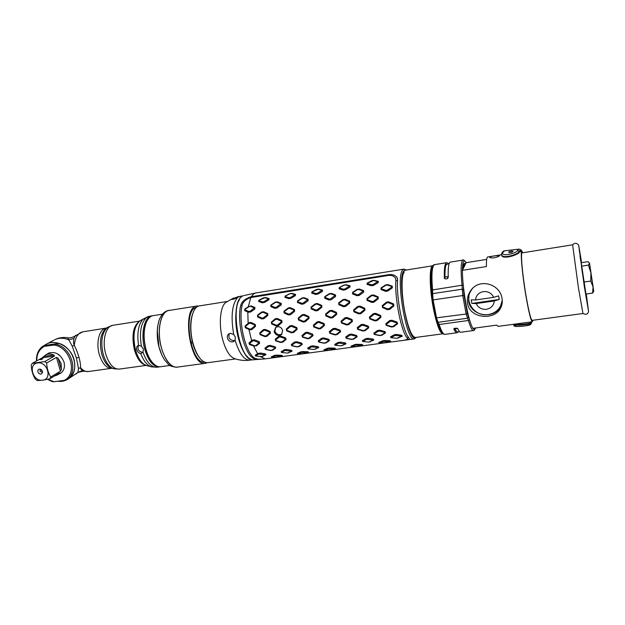<?xml version="1.0" encoding="UTF-8"?>
<svg xmlns="http://www.w3.org/2000/svg" width="625" height="625" viewBox="0 0 625 625"><rect width="100%" height="100%" fill="white"/><g stroke="black" fill="none" stroke-linecap="round" stroke-linejoin="round"><path stroke-width="0.94" d="M405.484 270.148L405.422 270.156C401.227 270.133 400.836 292.219 404.984 312.578C408.453 328.766 411.945 337.07 415.461 337.484L442.906 333.789M405.422 270.156L432.836 265.766C429.211 265.641 429.352 287.875 433.383 308.477C436.742 324.859 439.938 333.297 442.977 333.781L443.047 333.766M431.844 293.086L431.141 282.078M486.664 259.406L466.219 262.664L464.844 264.719C464.211 264.852 463.75 265.984 463.477 268.133L462.375 270.328L486.43 266.555C486.297 260.445 486.711 257.25 487.68 256.969L501.562 254.742M532.352 321.766L498.031 326.375L496.703 325.125L472.898 328.344C470.609 324.57 468.281 316.383 465.906 303.781C463.633 290.867 462.453 279.719 462.375 270.328M519.352 251.891L521.898 251.477C520.211 251.016 522.172 273.734 525.797 295.133C528.742 312.164 530.938 321.039 532.383 321.758L532.891 320.266M502.039 298.562C502.617 302.109 502.125 305.344 500.555 308.266C494.398 320.742 469.734 318.562 467.555 303.539C466.859 299.219 467.773 295.117 470.289 291.25C478.477 277.539 500.219 283.672 502.039 298.562M521.898 251.477L522.852 252.758M494.367 257.766C491.773 258.062 490.25 257.945 489.789 257.414C489.922 256.828 491.688 256.297 495.086 255.82L499.578 255.539C499.469 256.258 497.734 257 494.367 257.766M502.055 303.953L501.148 306.047C494.594 320.07 470.531 316.211 468.578 301.047L469.156 293.203M465.18 264.742L463.477 268.133M582.945 313.484L578.336 287.195L572.641 244.961C574.477 242.766 576.438 242.758 578.531 244.938M582.914 313.516L532.18 320.367C530.797 319.664 528.688 311.133 525.852 294.781C522.383 274.25 520.492 252.43 522.117 252.875L522.141 252.867M581.609 262.648L578.703 245.305L584.266 286.117L588.531 311.227L586.281 294M585.961 294.047L581.109 261.914M586.344 295.242L587 299.781L586.344 295.242M587.352 303L587.828 306.398L587.352 303M587.367 304.312L586.812 300.828L587.367 304.312M586.344 298.562L585.602 293.773L586.344 298.562M584.523 287.102L583.695 281.562L584.523 287.102M582.43 273.102L581.617 267.617L582.43 273.102M580.648 260.609L579.984 255.961L580.648 260.609M579.695 253.141L579.242 249.844L579.695 253.141M579.797 252.578L580.359 256.148L579.797 252.578M581.461 262.672L580.805 258.109L581.508 262.664M591.945 279.539L590.031 266.406L591.945 279.539M581.297 262.703L587.984 261.68L589.539 263.18L588.406 265.125L581.32 266.203M588.406 265.125L590.938 272.867L593.047 286.922L592.609 293.102L593.727 291.266M589.539 263.18L590.938 272.867L590.75 281.055L593.047 286.922L593.742 291.242L589.539 263.18M592.609 293.102L585.664 294.086M590.75 281.055L583.789 282.07M501.828 302.789L502.266 300.586M470 292.516L471.789 289.305M471.547 289.648L471.438 289.906C463.367 300.656 474.563 317.055 488.227 314.57C493.773 313.656 497.883 310.844 500.547 306.117L502.25 300.305M471.438 289.906L472.383 288.664M475.539 299.977C476.031 295.43 478.633 292.641 483.32 291.609C488.148 291.227 491.594 293.141 493.672 297.344L498.625 295.859L499.25 299.461L494.305 300.961C493.766 305.531 491.148 308.305 486.453 309.281C481.664 309.641 478.242 307.734 476.18 303.57L471.859 303.414L471.219 299.844L475.539 299.977L493.672 297.344M476.18 303.57L494.305 300.961M499.25 299.461L471.859 303.414M447.844 263.219L446.625 262.695C444.844 263.281 444.086 268.406 444.359 278.086L445.695 278.969L446.992 278.766L448.242 277.484C447.938 267.797 448.656 262.664 450.391 262.094L450.437 262.086M458.023 331.898L457.07 332.742C456.148 332.883 455.07 331.633 453.836 328.984L454.852 328.211L457.68 328.461C458.898 331.117 459.953 332.375 460.844 332.234L473.461 330.539M463.453 287.07L463.555 289.828L462.227 289.195L432.672 293.625L432.539 289.688C431.297 274.25 431.977 265.898 434.562 264.633L434.617 264.625M463.555 289.828L464.016 295.367L467.289 313.352L468.5 317.023L467.516 318.227L438.117 322.312L436.578 318.188L433.102 299.914L432.672 293.625L431.828 294.289L431.68 290.07L462.008 285.227L462.75 295.539L466.125 314.031L468.43 320.469L439.148 324.516L438.117 322.312L437.305 322.094L438.156 324.133L439.148 324.516C441.367 331.242 443.305 334.523 444.961 334.359L457 332.75M432.219 300.055L431.828 294.297L432.203 300.055L464.016 295.367M444.914 277.914L444.875 277.633C445.82 276.453 446.906 276.375 448.133 277.414L448.172 277.688M454.375 328.328L454.398 328.359C455.336 329.234 456.258 329.148 457.164 328.109M504.43 250.82L502.656 252.797C501.188 256.891 516.758 253.484 517.609 250.344L518.891 249.148L504.43 250.82C503.57 250.742 502.68 251.594 501.75 253.398L501.602 253.781M510.188 252.625L508.641 252.352C508.75 251.773 509.703 251.352 511.5 251.102L513.031 251.266C512.906 251.836 511.961 252.289 510.188 252.625M521.523 251.539C520.672 250.602 519.922 250.766 519.281 252.039C518.789 254.844 502.906 259.695 501.773 255.555L501.688 255.07M530.164 324.398C529.133 326.266 513.383 327.039 515.344 325.992M513.711 324.375L513.805 325.156C513.742 326.062 514.711 326.508 516.727 326.5C520.43 326.227 530.477 326.094 531.078 323.875L531.281 323.016C530.469 325.031 513.984 325.391 513.805 325.156L513.789 325.008M501.547 254.586L501.641 254.977C502.812 259.141 518.5 254.312 519.164 251.406C519.961 249.906 520.883 249.93 521.938 251.477M513.711 324.273L513.727 324.516C513.875 324.758 530.531 324.352 531.18 322.398L531.367 321.898M260.008 356.484L265.211 358.859C260.258 359.438 256.781 359.227 254.781 358.227C245.633 353.18 238.063 321.742 242.172 305.062C243.148 301.656 246.031 299.148 250.82 297.547L248.266 306.805L251.125 305.914L254.938 307.484L254.805 309.047L250.586 312.07L247.797 311.984L248.141 323.391L248.891 322.703L250.906 322.406L255.297 324.469L255.539 326.289L251.859 329.562L249.836 329.859L248.938 329.414L251.617 340.727L252.266 340.102L252.711 340.914L249.344 343.742L254.445 345.742L255.75 345.555L259.078 342.859L254.023 340.727L252.711 340.914M261.781 356.57L265.984 354.68L265.297 353.859L260.234 353.047L257.656 353.727L253.453 345.812L256.445 345.867L259.688 343.133L259.141 341.594L254.281 339.82L252.266 340.102M265.211 358.859L399.609 340.859C403.945 340.516 406.609 339.852 407.609 338.867L407.297 338.094L408.422 337.219M250.82 297.547L386.578 275.742C390.656 274.844 393.625 275.648 395.5 278.141L395.898 280.562C394.5 298.008 401.359 332.25 407.297 338.094M270.414 333.195L270.008 331.438L265.312 329.414L263.273 329.711L259.695 332.93L260.102 334.68L264.883 336.609L266.922 336.312L270.414 333.195L269.711 332.219L264.969 330.297L263.648 330.492L260.008 333.617L260.133 334.148L264.93 335.992L266.25 335.805L269.828 332.75M282.688 330.523L281.398 334.641C278.18 336.25 275.758 335.297 274.117 331.758L275.609 327.453C278.938 325.906 281.297 326.93 282.688 330.523M297.18 329.344L296.781 327.57L292 325.523L289.922 325.828L286.242 329.094L286.648 330.859L291.5 332.805L293.578 332.508L297.18 329.344L296.477 328.352L291.656 326.422L290.305 326.617L286.578 329.781L286.695 330.32L291.57 332.18L292.922 331.992L296.602 328.891M324.516 325.414L324.125 323.617L319.266 321.555L317.141 321.867L313.359 325.172L313.758 326.961L318.688 328.922L320.812 328.617L324.516 325.414L323.828 324.406L318.922 322.453L317.539 322.656L313.711 325.867L313.828 326.406L318.781 328.289L320.156 328.094L323.945 324.945M352.453 321.391L352.07 319.57L347.117 317.492L344.945 317.812L341.07 321.164L341.453 322.977L346.469 324.953L348.633 324.641L352.453 321.391L351.773 320.367L346.781 318.406L345.367 318.609L341.438 321.859L341.555 322.414L346.578 324.312L347.992 324.109L351.891 320.922M268.078 345.703L264.875 348.203L265.516 349.43L270.57 350.531L272.586 350.25L275.75 348.016L275.125 346.789L270.102 345.414L268.078 345.703L268.609 346.484L265.336 348.891L265.531 349.258L270.594 350.344L271.906 350.164L275.156 347.938L274.969 347.562L269.922 346.305L268.609 346.484M294.578 342.016L291.258 344.555L291.859 345.797L296.953 346.914L299.016 346.633L302.32 344.359L301.719 343.109L296.648 341.727L294.578 342.016L295.117 342.812L291.727 345.25L291.906 345.625L297.016 346.719L298.352 346.539L301.734 344.273L301.555 343.898L296.461 342.625L295.117 342.812M321.648 338.25L318.195 340.828L318.773 342.094L323.906 343.219L326.016 342.93L329.453 340.625L328.883 339.352L323.766 337.953L321.648 338.25L322.188 339.055L318.664 341.531L318.844 341.914L323.992 343.023L325.359 342.836L328.883 340.531L328.711 340.148L323.562 338.859L322.188 339.055M349.305 334.406L345.711 337.031L346.258 338.305L351.438 339.453L353.586 339.156L357.172 336.805L356.633 335.516L351.461 334.102L349.305 334.406L349.852 335.219L346.188 337.734L346.352 338.125L351.547 339.242L352.953 339.055L356.609 336.711L356.453 336.32L351.258 335.023L349.852 335.219M377.555 330.477L373.828 333.141L374.336 334.438L379.555 335.594L381.758 335.297L385.484 332.906L384.984 331.602L379.766 330.164L377.555 330.477L378.109 331.297L374.305 333.859L374.461 334.25L379.703 335.383L381.133 335.188L384.945 332.805L384.797 332.414L379.547 331.094L378.109 331.297M281.82 355.938L282.391 355.625L281.609 355.297L276.547 355.125L274.547 355.391L275.18 355.953L272 357.227L271.398 356.945M274.547 355.391L271.352 356.922M308.039 352.414L308.609 352.102L307.852 351.766L302.766 351.586L300.719 351.859L301.352 352.43L298.023 353.734L297.414 353.461M300.719 351.859L297.367 353.438M334.805 348.82L335.375 348.5L334.641 348.164L329.531 347.977L327.445 348.258L328.07 348.828L324.586 350.172L323.969 349.898M327.445 348.258L323.922 349.875M362.141 345.141L362.711 344.828L362 344.484L356.867 344.289L354.734 344.578L355.352 345.156L351.703 346.531L351.086 346.266M354.734 344.578L351.031 346.242M390.625 341.07L390.031 341.422L390.625 341.07L389.945 340.727L384.789 340.523L382.609 340.82L383.219 341.406L379.406 342.812L378.773 342.547M382.609 340.82L378.727 342.531M278.586 336.359L275.164 339.328L275.703 340.883L280.688 342.484L282.734 342.195L286.102 339.422L285.57 337.859L280.648 336.07L278.586 336.359L279.047 337.18L275.57 340.047L275.734 340.516L280.719 342.062L282.055 341.883L285.5 339.141L285.344 338.672L280.383 336.992L279.047 337.18M305.477 332.539L301.938 335.547L302.453 337.125L307.492 338.734L309.586 338.445L313.078 335.633L312.562 334.047L307.578 332.242L305.477 332.539L305.945 333.367L302.352 336.273L302.508 336.75L307.555 338.312L308.922 338.125L312.492 335.344L307.312 333.172L305.945 333.367M332.938 328.633L329.289 331.688L329.781 333.281L334.883 334.914L337.016 334.617L340.633 331.758L340.141 330.156L335.086 328.328L332.938 328.633L333.422 329.469L329.711 332.422L329.859 332.898L334.969 334.484L336.359 334.289L340.055 331.469L339.906 330.984L334.82 329.273L333.422 329.469M361 324.641L357.227 327.742L357.703 329.359L362.859 331.008L365.047 330.703L368.789 327.797L368.32 326.18L363.195 324.328L361 324.641L361.5 325.484L357.656 328.477L357.805 328.969L362.977 330.562L364.398 330.367L368.227 327.5L368.086 327.008L362.922 325.281L361.5 325.484M389.688 320.562L385.781 323.711L386.234 325.344L391.453 327.016L393.688 326.703L397.562 323.75L397.125 322.109L391.922 320.242L389.688 320.562L390.188 321.414L386.227 324.453L386.359 324.953L391.602 326.562L393.055 326.359L397.016 323.453L396.875 322.953L391.648 321.211L390.188 321.414M287.773 353.055L292.109 351.141L291.461 350.297L286.367 349.477L284.328 349.758L284.922 350.461L281.586 352.492M284.328 349.758L281.164 351.703L281.445 352.453M314.305 349.469L318.781 347.523L318.172 346.672L313.039 345.836L310.961 346.117L311.555 346.828L308.109 348.914M310.961 346.117L307.664 348.102L307.961 348.883M341.398 345.812L346.023 343.828L345.453 342.961L340.289 342.117L338.164 342.406L338.758 343.125L335.195 345.266M338.164 342.406L334.719 344.422L335.039 345.234M369.078 342.07L373.852 340.055L373.32 339.172L368.117 338.312L365.945 338.609L366.539 339.336L362.859 341.531M365.945 338.609L362.352 340.664L362.703 341.508M397.359 338.25L402.281 336.195L401.797 335.297L396.562 334.43L394.344 334.734L394.93 335.469L390.969 337.695L397.195 338.273L401.633 336.039L394.93 335.469M394.344 334.734L390.586 336.82L390.969 337.695M381.031 287.93L385.586 284.945L387.812 284.602L392.312 286.18L392.328 287.805L387.844 291L385.609 291.344L381.031 289.555L381.031 287.93L381.25 288.711L385.867 290.375L387.32 290.148L391.867 287.062L391.859 286.57L387.289 285.047L385.844 285.273L381.25 288.219M352.602 292.336L357.109 289.383L359.289 289.047L363.641 290.625L363.625 292.242L359.195 295.398L357.016 295.734L352.57 293.945L352.602 292.336L352.781 293.117L357.258 294.773L358.68 294.555L363.18 291.016L358.75 289.492L357.336 289.711L352.789 292.625M324.781 296.648L329.25 293.734L331.375 293.398L335.586 294.977L335.539 296.578L331.172 299.695L329.031 300.023L324.719 298.25L324.781 296.648L324.93 297.422L329.266 299.086L330.656 298.867L335.109 295.367L330.828 293.844L329.438 294.062L324.945 296.945M297.555 300.875L301.977 297.984L304.062 297.664L308.133 299.234L308.055 300.828L303.734 303.906L301.641 304.234L297.461 302.461L297.555 300.875L297.664 301.648L301.875 303.297L303.234 303.086L307.641 299.625L303.492 298.102L302.141 298.312L297.695 301.164M270.898 305.008L275.273 302.148L277.312 301.828L281.25 303.406L281.148 304.984L276.883 308.031L274.828 308.344L270.781 306.586L270.898 305.008L270.977 305.773L275.055 307.422L276.391 307.219L280.75 303.789L276.734 302.273L275.406 302.477L271.008 305.297M382.242 305.648L386.445 302.156L388.688 301.828L393.609 303.961L393.875 305.883L389.742 309.367L387.492 309.703L382.508 307.555L382.242 305.648L382.656 306.836L387.664 308.875L389.125 308.664L393.344 305.258L393.258 304.68L388.281 302.641L386.828 302.859L382.57 306.258M353.617 309.891L357.734 306.445L359.93 306.117L364.734 308.242L365 310.141L360.961 313.586L358.758 313.906L353.875 311.781L353.617 309.891L354.008 311.07L358.914 313.094L360.336 312.891L364.461 309.531L364.375 308.953L359.516 306.93L358.086 307.141L353.93 310.5M325.609 314.039L329.641 310.641L331.789 310.32L336.492 312.43L336.742 314.312L332.797 317.711L330.648 318.023L325.859 315.914L325.609 314.039L325.977 315.219L330.781 317.227L332.18 317.023L336.203 313.703L336.125 313.133L331.367 311.125L329.977 311.336L325.898 314.648M298.195 318.109L302.148 314.75L304.25 314.438L308.844 316.531L309.102 318.391L305.242 321.742L303.133 322.055L298.445 319.961L298.195 318.109L298.539 319.273L303.25 321.266L304.617 321.062L308.555 317.789L308.477 317.227L303.828 315.234L302.461 315.438L298.461 318.711M271.359 322.086L275.234 318.773L277.297 318.461L281.789 320.539L282.039 322.383L278.266 325.695L276.203 325.992L271.609 323.922L271.359 322.086L271.688 323.242L276.297 325.219L277.641 325.023L281.484 321.789L281.414 321.234L276.867 319.25L275.523 319.453L271.609 322.68M367.227 283.117L371.93 280.656L374.117 280.312L378.32 281.367L378.18 282.656L373.547 285.391L371.352 285.734L367.07 284.406L367.227 283.117L367.344 283.594L371.656 284.805L373.086 284.578L377.82 281.555L373.547 280.531L367.391 283.203M339.289 287.523L343.961 285.094L346.102 284.75L350.141 285.812L349.961 287.094L345.367 289.805L343.219 290.141L339.094 288.805L339.289 287.523L339.359 288L343.523 289.219L344.922 289L349.625 286L345.508 284.969L344.117 285.188L339.422 287.609M311.938 291.836L316.578 289.43L318.672 289.094L322.562 290.156L322.344 291.438L317.789 294.117L315.688 294.445L311.703 293.109L311.938 291.836L311.969 292.312L315.992 293.531L317.359 293.32L322.031 290.352L318.07 289.312L312.039 291.93M285.164 296.062L289.773 293.672L291.82 293.352L295.562 294.422L295.312 295.688L290.797 298.344L288.734 298.664L284.891 297.328L285.164 296.062L285.156 296.539L289.039 297.766L290.375 297.555L295.023 294.609L291.203 293.57L289.867 293.781L285.242 296.156M258.938 300.195L263.516 297.836L265.523 297.516L269.133 298.586L268.836 299.852L264.359 302.477L262.336 302.797L258.633 301.453L258.938 300.195L258.898 300.68L262.648 301.898L263.961 301.695L268.57 298.781L264.891 297.734L258.992 300.297M366.945 298.57L371.297 295.258L373.508 294.922L378.164 296.867L378.297 298.703L374.031 302.133L371.812 302.461L367.078 300.398L366.945 298.57L367.25 299.594L372.008 301.539L373.453 301.32L377.797 298L377.75 297.445L373.039 295.57L371.594 295.789L367.211 299.039M338.695 302.859L342.984 299.586L345.148 299.258L349.672 301.195L349.789 303.016L345.594 306.398L343.422 306.719L338.805 304.672L338.695 302.859L338.969 303.875L343.609 305.812L345.023 305.602L349.289 302.312L349.25 301.766L344.664 299.906L343.258 300.117L338.938 303.328M311.055 307.062L315.273 303.82L317.391 303.5L321.797 305.43L321.891 307.227L317.773 310.57L315.648 310.891L311.148 308.852L311.055 307.062L311.297 308.07L315.82 309.992L317.195 309.789L321.391 306.539L321.359 305.992L316.898 304.141L315.523 304.352L311.266 307.523M283.992 311.172L288.156 307.969L290.227 307.648L294.508 309.57L294.586 311.359L290.539 314.656L288.461 314.969L284.07 312.945L283.992 311.172L284.203 312.172L288.617 314.086L289.969 313.883L294.094 310.672L294.07 310.133L289.727 308.289L288.375 308.492L284.18 311.633M257.5 315.195L261.602 312.023L263.633 311.719L267.797 313.625L267.859 315.398L263.875 318.664L261.844 318.969L257.562 316.953L257.5 315.195L257.688 316.188L261.992 318.094L263.312 317.891L267.367 314.719L267.344 314.188L263.117 312.352L261.797 312.555L257.672 315.656M381 317.281L380.625 315.445L375.586 313.344L373.367 313.672L369.383 317.07L369.758 318.898L374.852 320.898L377.07 320.578L381 317.281L380.328 316.25L375.25 314.266L373.805 314.477L369.766 317.773L369.875 318.328L374.984 320.242L376.43 320.039L380.445 316.805M244.102 295.516L255.469 293.031L253.68 293.883L251.125 296.781C245.336 298.562 241.875 301.422 240.742 305.352C236.617 321.977 244.18 353.312 253.328 358.344C255.219 359.312 258.148 359.562 262.133 359.102L263.391 358.992M402.398 340.477L404.352 340.227C407.055 340.031 408.703 339.531 409.289 338.734L408.938 337.875C403.031 332.016 396.188 297.75 397.555 280.305L397.117 277.578C394.992 274.773 391.555 273.906 386.797 274.977L251.25 296.75M407.234 322.195C401.945 304.266 400.344 276 404.211 272.203M281.969 334.062C278.781 335.5 276.414 334.5 274.867 331.078L275.773 327.336M251.242 297.43L251.125 296.781M247.797 311.984L244.648 310.617L244.789 309.055L248.266 306.805M244.883 309.352L249.234 306.555L250.531 306.352L254.422 307.875L250.102 311.266L248.797 311.469L244.836 309.82L244.789 309.055M248.938 329.414L245.328 327.797L245.086 325.984L248.141 323.391M245.32 326.578L249.156 323.383L250.469 323.188L254.914 325.156L254.992 325.703L251.227 328.898L249.914 329.094L245.391 327.125L245.086 325.984M251.617 340.727L248.953 343.031L249.508 344.562L253.453 345.812M257.656 353.727L255.219 355.227L255.609 355.992M258.242 353.32L258.836 354.016L255.477 355.953M258.836 354.016L265.414 354.797L261.703 356.578L255.812 356.055M275.18 355.953L281.789 355.969L277.289 357.125L272 357.227M301.352 352.43L307.961 352.461L303.32 353.633L298.023 353.734M328.07 348.828L334.719 348.875L329.898 350.07L324.586 350.172M355.352 345.156L362.102 345.18L357.039 346.438L351.703 346.531M383.219 341.406L389.953 341.453L384.758 342.719L379.406 342.812M284.922 350.461L291.555 351.258L287.68 353.07L281.766 352.539M311.555 346.828L318.234 347.633L314.203 349.484L308.266 348.953M338.758 343.125L345.492 343.938L341.281 345.828L335.328 345.297M366.539 339.336L373.336 340.164L368.938 342.094L362.977 341.555M190.039 339.82L191.562 342.539L191.445 345.414M169.859 310.328L168.75 310.414C160.75 311.086 156.562 330.281 161.219 347.227C165.25 360.719 170.586 367.383 177.219 367.219C167.82 366.578 168.609 363.859 164.992 360.492C162.438 356.852 160.461 352.383 159.055 347.102C155.867 336.82 157.547 322.227 160.07 317.977C162.109 313.695 165 311.172 168.75 310.414M178.164 367L177.219 367.219M160.32 351.227L158.977 346.891L157.297 330.555M169.969 365.445L160.648 366.719C157.953 367.078 155.258 365.742 152.562 362.703C149.68 359.328 147.445 354.688 145.844 348.789C143.352 338.352 143.57 329.422 146.492 322C148.18 318.273 150.359 316.164 153.039 315.672L153.141 315.656M153.156 363.359L152.297 362.43C149.453 359.102 147.25 354.531 145.68 348.727C143.219 338.445 143.43 329.648 146.312 322.336L146.953 321.031M235.523 358.938L207.859 362.688C201.703 362.758 196.688 356.047 192.805 342.562C188.312 325.633 191.977 306.539 199.391 305.914L199.5 305.898M234.461 358.586L233.977 358.406C229.148 356.047 225.266 349.344 222.344 338.289C218.609 323.578 220.305 306.602 225.648 302.547L232.977 298.328L239.484 296.688M226.273 302.078L225.648 302.547M227.438 338.086C227.07 336.289 227.531 334.898 228.82 333.898L230.352 333.32L233.703 334.453L235.352 337.164L235.062 340.086L234.023 341.305L232.43 341.914C229.945 341.906 228.281 340.633 227.438 338.086M239.477 296.641L233.75 299.156L231.094 299.508L232.977 298.328M234.883 340.398L233.938 340.664C229.508 340.031 228 337.664 229.43 333.562M251.617 359.578C246.078 357.742 241.547 350.141 238.016 336.781C233.625 319.25 235.93 299.266 242.313 296.242M146.727 365.594L146.406 365.508C141.68 363.781 138.023 358.508 135.445 349.688C132.547 335.938 133.992 326.375 139.766 320.984L148.602 316.438M141.406 346.219L143.391 349.148L143.023 352.32L140.742 353.539C138.898 353.258 137.555 351.961 136.703 349.648C136.32 347.727 136.711 346.391 137.867 345.641L138.859 345.359L141.406 346.219C139.281 333.172 140.758 323.797 145.828 318.102M141.172 320.117L148.227 316.492M143.031 352.312L142.812 352.352C138.562 351.648 137.148 349.328 138.555 345.391M32.219 363.383L44.727 361.562L46.656 362.984C46.914 368.328 48.266 373.016 50.727 377.023L49.734 378.852L42.641 380.211L37.25 380.57L35.344 379.156C32.852 375.172 31.484 370.523 31.25 365.219L32.219 363.383L42.242 357.805L45.648 354.977C48.117 353.766 50.789 353.773 53.68 354.977L54.562 355.984L42.242 357.805M44.727 361.562L54.562 355.984M46.656 362.984L56.461 357.383L58.133 358.25L61.148 363.68L61.352 369.5L60.422 371.18L56.461 357.383M49.734 378.852L59.438 372.977L57.352 375L54.523 375.953M42.336 358.789L40.133 359.633L42.336 358.789M37.602 362.969C47.406 361.117 52.648 379.281 42.633 380.195C32.922 381.977 27.625 364.023 37.602 362.969M50.727 377.023L60.422 371.18M37.867 371.922C39.555 374.602 41.086 374.805 42.461 372.531L42.383 371.281L40.516 369.211C38.492 368.852 37.609 369.758 37.867 371.922M41.102 369.516L40.445 369.633L39.938 371.148L42.008 372.289L42.484 371.75M42.352 371.172L41.57 369.906M75.5 335.391L73.938 338.445L68.758 339.859C63.727 337.727 59.039 337.688 54.688 339.734C58.812 337.688 63.141 337.023 67.68 337.742L72.18 346.086L76.438 358.086L78.477 368.438L77.945 372.43L75.93 374.117M73.938 338.445C73.352 340.984 73.453 343.32 74.25 345.445C75.844 348.219 77.422 352.164 78.992 357.289C80.188 361.773 80.703 365.273 80.531 367.773C80.789 369.359 81.648 370.492 83.133 371.18L83.422 371.258M68.289 378.914L77.945 372.43L83.133 371.18M36.484 361.008C36.18 354.883 38.109 350.086 42.258 346.617L46.719 344C56.188 338.812 70.891 347.125 74.031 359.523C76.086 368.508 73.883 375.156 67.414 379.469C64.492 381.117 61.25 381.711 57.68 381.258M145.273 365.086C140.578 363.547 136.945 358.414 134.383 349.672C131.531 336 133.047 326.664 138.914 321.648M58.453 354.383L58.516 355.031M47.391 354.008L48.461 353.203M46.672 354.406L48.32 353.273C55.336 351.125 60.555 354.062 64 362.07C65.195 367.258 63.914 371.07 60.148 373.523L60.625 373.234M48.609 353.328L49.109 352.922M49.719 352.711L45.648 354.977M60.734 373.164L59.492 373.703M61.289 372.75L60.68 372.984M58.797 374.125L60.148 373.523M42.258 346.617L54.062 345.016L58.773 343.312C73.867 347.344 80.43 370.836 68.812 378.539L66.867 379.766L64.188 380.367C78.023 373.93 70.555 347.273 54.062 345.016M47.82 379.273L54.086 381.75L64.188 380.367M43.922 346.562C39.039 349.609 36.656 354.367 36.758 360.852M44.312 345.523L58.773 343.312M54.086 381.75L52.422 381.734L47.453 379.352M56.766 344.406C71.914 348.461 78.508 372.039 66.867 379.766M41.922 359.023L40.891 359.414L41.922 359.023M40.836 359.633L42.852 358.828L40.836 359.633M168.852 310.492L168.742 310.508C161.906 311.477 157.641 325.562 159.977 340.883C162.211 356.219 170.383 368.328 177.18 367.133L205.328 363.32M204.625 362.219C190.273 364.141 182.266 309.57 196.562 307.273M198.859 306.031L196.93 306.016C180.984 306.891 190.016 367.438 205.477 363.297L207.188 362.742M466.18 262.75C463.836 258.867 462.578 261.367 462.414 270.242M465.648 263.805C464.188 262.242 463.305 264.016 462.984 269.117M473.008 328.328C474.062 329.781 474.883 329.672 475.469 327.992M468.5 317.023L469.156 318.406M463.266 285.328L462.008 285.227C460.562 269.648 460.898 261.258 463.016 260.062L450.391 262.094M469.508 319.664L468.43 320.469C470.461 327.305 472.156 330.656 473.523 330.531C473.695 331.094 474.375 330.242 475.57 327.984M467.289 313.352L466.125 314.031L435.609 317.945L432.203 300.055L435.609 317.945C437.086 322.945 436.648 320.812 437.281 322.07M456.562 331.273L454.141 328.438M444.688 278.727C444.445 270.023 445.094 265.195 446.633 264.234M444.359 278.086L444.586 278.633M464.5 264.773L463.719 264.461L463.016 269.055M447.531 278.578L447.484 276.828M431.867 294.164L431.68 290.07C430.398 273.172 431.359 264.695 434.562 264.633L446.625 262.695M438.109 323.898L438.156 324.133C441.695 334.195 443.023 334.141 444.961 334.359M519.062 252.969L519.164 251.406L517.609 250.344M502.656 252.797L501.75 253.391L501.773 255.555M531.68 321.852L531.281 323.016L531.008 321.945M406.445 269.992L403.906 269.141L402.719 269.938C395.266 276.594 406.445 342.68 414.305 338.891L416.414 337.352M253.508 359.766C239.383 362.984 228.719 303.758 242.016 296.445L242.117 296.398C228.953 303.477 239.773 363.141 253.508 359.766L261.711 359.133M239.344 299.773C231.859 310.867 237.406 348.578 247.766 357.055M405.898 270.086L403.93 270.789C396.383 277.867 408.617 345.484 415.867 337.43M242.055 305.633L240.742 305.352M253.891 357.57L253.328 358.344M253.852 296.898L253.742 296.227M386.906 275.695L386.797 274.977M395.898 280.562L397.539 280.656M251.125 305.914L250.531 306.352M254.938 307.484L254.422 307.875M254.805 309.047L254.375 308.344M250.586 312.07L250.102 311.266M248.578 312.375L248.797 311.469M244.648 310.617L244.836 309.82M248.891 322.703L249.156 323.383M250.906 322.406L250.469 323.188M255.297 324.469L254.914 325.156M255.539 326.289L254.992 325.703M251.859 329.562L251.227 328.898M249.836 329.859L249.914 329.094M245.328 327.797L245.391 327.125M248.953 343.031L249.344 343.742M254.281 339.82L254.023 340.727M259.141 341.594L258.914 342.391M259.688 343.133L259.078 342.859M256.445 345.867L255.75 345.555M254.438 346.148L254.445 345.742M255.219 355.227L255.734 355.836M260.234 353.047L260.133 353.836M265.297 353.859L265.203 354.547M265.984 354.68L265.414 354.797M262.961 356.273L262.305 356.406M270.008 331.438L269.711 332.219M266.922 336.312L266.25 335.805M264.883 336.609L264.93 335.992M260.102 334.68L260.133 334.148M259.695 332.93L260.008 333.617M263.273 329.711L263.648 330.492M265.312 329.414L264.969 330.297M296.781 327.57L296.477 328.352M293.578 332.508L292.922 331.992M291.5 332.805L291.57 332.18M286.648 330.859L286.695 330.32M286.242 329.094L286.578 329.781M289.922 325.828L290.305 326.617M292 325.523L291.656 326.422M324.125 323.617L323.828 324.406M320.812 328.617L320.156 328.094M318.688 328.922L318.781 328.289M313.758 326.961L313.828 326.406M313.359 325.172L313.711 325.867M317.141 321.867L317.539 322.656M319.266 321.555L318.922 322.453M352.07 319.57L351.773 320.367M348.633 324.641L347.992 324.109M346.469 324.953L346.578 324.312M341.453 322.977L341.555 322.414M341.07 321.164L341.438 321.859M344.945 317.812L345.367 318.609M347.117 317.492L346.781 318.406M264.875 348.203L265.336 348.891M270.102 345.414L269.922 346.305M275.125 346.789L274.969 347.562M275.75 348.016L275.156 347.938M272.586 350.25L271.906 350.164M291.258 344.555L291.727 345.25M296.648 341.727L296.461 342.625M301.719 343.109L301.555 343.898M302.32 344.359L301.734 344.273M299.016 346.633L298.352 346.539M318.195 340.828L318.664 341.531M323.766 337.953L323.562 338.859M328.883 339.352L328.711 340.148M329.453 340.625L328.883 340.531M326.016 342.93L325.359 342.836M345.711 337.031L346.188 337.734M351.461 334.102L351.258 335.023M356.633 335.516L356.453 336.32M357.172 336.805L356.609 336.711M353.586 339.156L352.953 339.055M373.828 333.141L374.305 333.859M379.766 330.164L379.547 331.094M384.984 331.602L384.797 332.414M385.484 332.906L384.945 332.805M381.758 335.297L381.133 335.188M271.492 356.656L272.047 357.141M276.547 355.125L276.484 355.773M281.609 355.297L281.547 355.867M297.523 353.156L298.07 353.648M302.766 351.586L302.68 352.25M307.852 351.766L307.773 352.344M324.094 349.586L324.641 350.078M329.531 347.977L329.422 348.648M334.641 348.164L334.539 348.75M351.227 345.93L351.773 346.438M356.867 344.289L356.734 344.969M362 344.484L361.883 345.078M378.945 342.203L379.477 342.719M384.789 340.523L384.633 341.219M389.945 340.727L389.805 341.328M275.164 339.328L275.57 340.047M280.648 336.07L280.383 336.992M285.57 337.859L285.344 338.672M286.102 339.422L285.5 339.141M282.734 342.195L282.055 341.883M280.688 342.484L280.719 342.062M301.938 335.547L302.352 336.273M307.578 332.242L307.312 333.172M312.562 334.047L312.336 334.867M313.078 335.633L312.492 335.344M309.586 338.445L308.922 338.125M307.492 338.734L307.555 338.312M329.289 331.688L329.711 332.422M335.086 328.328L334.82 329.273M340.141 330.156L339.906 330.984M340.633 331.758L340.055 331.469M337.016 334.617L336.359 334.289M334.883 334.914L334.969 334.484M357.227 327.742L357.656 328.477M363.195 324.328L362.922 325.281M368.32 326.18L368.086 327.008M368.789 327.797L368.227 327.5M365.047 330.703L364.398 330.367M362.859 331.008L362.977 330.562M357.703 329.359L357.805 328.969M385.781 323.711L386.227 324.453M391.922 320.242L391.648 321.211M397.125 322.109L396.875 322.953M397.562 323.75L397.016 323.453M393.688 326.703L393.055 326.359M391.453 327.016L391.602 326.562M386.234 325.344L386.359 324.953M281.164 351.703L281.688 352.312M286.367 349.477L286.242 350.281M291.461 350.297L291.352 351M292.109 351.141L291.555 351.258M288.945 352.766L288.305 352.898M307.664 348.102L308.18 348.719M313.039 345.836L312.906 346.648M318.172 346.672L318.055 347.375M318.781 347.523L318.234 347.633M315.469 349.18L314.844 349.312M334.719 344.422L335.234 345.047M340.289 342.117L340.133 342.938M345.453 342.961L345.32 343.68M346.023 343.828L345.492 343.938M342.562 345.516L341.953 345.648M362.352 340.664L362.867 341.297M368.117 338.312L367.953 339.148M373.32 339.172L373.172 339.898M373.852 340.055L373.336 340.164M370.234 341.781L369.641 341.906M390.586 336.82L391.102 337.469M396.562 334.43L396.375 335.273M401.797 335.297L401.633 336.039M402.281 336.195L401.781 336.305M398.5 337.961L397.922 338.086M381.031 289.555L381.25 288.711M385.609 291.344L385.867 290.375M387.812 284.602L387.289 285.047M392.312 286.18L391.859 286.57M392.328 287.805L391.867 287.062M387.844 291L387.32 290.148M352.57 293.945L352.781 293.117M357.016 295.734L357.258 294.773M359.289 289.047L358.75 289.492M363.641 290.625L363.18 291.016M363.625 292.242L363.172 291.508M359.195 295.398L358.68 294.555M324.719 298.25L324.93 297.422M329.031 300.023L329.266 299.086M331.375 293.398L330.828 293.844M335.586 294.977L335.109 295.367M335.539 296.578L335.094 295.852M331.172 299.695L330.656 298.867M297.461 302.461L297.664 301.648M301.641 304.234L301.875 303.297M304.062 297.664L303.492 298.102M308.133 299.234L307.641 299.625M308.055 300.828L307.617 300.102M303.734 303.906L303.234 303.086M270.781 306.586L270.977 305.773M274.828 308.344L275.055 307.422M277.312 301.828L276.734 302.273M281.25 303.406L280.75 303.789M281.148 304.984L280.719 304.266M276.883 308.031L276.391 307.219M382.508 307.555L382.656 306.836M387.492 309.703L387.664 308.875M386.445 302.156L386.828 302.859M388.688 301.828L388.281 302.641M393.609 303.961L393.258 304.68M393.875 305.883L393.344 305.258M389.742 309.367L389.125 308.664M353.875 311.781L354.008 311.07M358.758 313.906L358.914 313.094M357.734 306.445L358.086 307.141M359.93 306.117L359.516 306.93M364.734 308.242L364.375 308.953M365 310.141L364.461 309.531M360.961 313.586L360.336 312.891M325.859 315.914L325.977 315.219M330.648 318.023L330.781 317.227M329.641 310.641L329.977 311.336M331.789 310.32L331.367 311.125M336.492 312.43L336.125 313.133M336.742 314.312L336.203 313.703M332.797 317.711L332.18 317.023M298.445 319.961L298.539 319.273M303.133 322.055L303.25 321.266M302.148 314.75L302.461 315.438M304.25 314.438L303.828 315.234M308.844 316.531L308.477 317.227M309.102 318.391L308.555 317.789M305.242 321.742L304.617 321.062M271.609 323.922L271.688 323.242M276.203 325.992L276.297 325.219M275.234 318.773L275.523 319.453M277.297 318.461L276.867 319.25M281.789 320.539L281.414 321.234M282.039 322.383L281.484 321.789M278.266 325.695L277.641 325.023M367.07 284.406L367.344 283.594M371.352 285.734L371.656 284.805M374.117 280.312L373.547 280.531M378.32 281.367L377.82 281.555M378.18 282.656L377.773 281.945M373.547 285.391L373.086 284.578M339.094 288.805L339.359 288M343.219 290.141L343.523 289.219M346.102 284.75L345.508 284.969M350.141 285.812L349.625 286M349.961 287.094L349.57 286.391M345.367 289.805L344.922 289M311.703 293.109L311.969 292.312M315.688 294.445L315.992 293.531M318.672 289.094L318.07 289.312M322.562 290.156L322.031 290.352M322.344 291.438L321.969 290.742M317.789 294.117L317.359 293.32M284.891 297.328L285.156 296.539M288.734 298.664L289.039 297.766M291.82 293.352L291.203 293.57M295.562 294.422L295.023 294.609M295.312 295.688L294.945 295M290.797 298.344L290.375 297.555M258.633 301.453L258.898 300.68M262.336 302.797L262.648 301.898M265.523 297.516L264.891 297.734M269.133 298.586L268.57 298.781M268.836 299.852L268.484 299.164M264.359 302.477L263.961 301.695M367.078 300.398L367.25 299.594M371.812 302.461L372.008 301.539M371.297 295.258L371.594 295.789M373.508 294.922L373.039 295.57M378.164 296.867L377.75 297.445M378.297 298.703L377.797 298M374.031 302.133L373.453 301.32M338.805 304.672L338.969 303.875M343.422 306.719L343.609 305.812M342.984 299.586L343.258 300.117M345.148 299.258L344.664 299.906M349.672 301.195L349.25 301.766M349.789 303.016L349.289 302.312M345.594 306.398L345.023 305.602M311.148 308.852L311.297 308.07M315.648 310.891L315.82 309.992M315.273 303.82L315.523 304.352M317.391 303.5L316.898 304.141M321.797 305.43L321.359 305.992M321.891 307.227L321.391 306.539M317.773 310.57L317.195 309.789M284.07 312.945L284.203 312.172M288.461 314.969L288.617 314.086M288.156 307.969L288.375 308.492M290.227 307.648L289.727 308.289M294.508 309.57L294.07 310.133M294.586 311.359L294.094 310.672M290.539 314.656L289.969 313.883M257.562 316.953L257.688 316.188M261.844 318.969L261.992 318.094M261.602 312.023L261.797 312.555M263.633 311.719L263.117 312.352M267.797 313.625L267.344 314.188M267.859 315.398L267.367 314.719M263.875 318.664L263.312 317.891M380.625 315.445L380.328 316.25M377.07 320.578L376.43 320.039M374.852 320.898L374.984 320.242M369.758 318.898L369.875 318.328M369.383 317.07L369.766 317.773M373.367 313.672L373.805 314.477M375.586 313.344L375.25 314.266M192.727 313.531C190.008 321.469 189.938 331.086 192.531 342.398C194.156 348.68 196.359 353.656 199.156 357.336M157.742 326.047C156.773 332.727 157.211 339.734 159.047 347.086L161.93 355.188M237.25 297.969C231.938 304.836 230.758 317 233.703 334.453M240.445 296.219L239.234 296.57M252.656 359.766L249.867 360.141C244.195 360.289 239.258 353.602 235.062 340.086M149.508 316.234L151.875 315.859C144.398 316.555 140.422 333.805 144.656 348.961C148.336 361.055 153.281 367.023 159.484 366.875L160.008 366.773M159.336 366.891L157 367.211C151.469 367.516 146.812 362.547 143.023 352.32M151.695 366.914L151.359 366.828C147.133 365.398 143.594 360.969 140.742 353.539M142.695 319.531C138.242 325.023 136.867 333.641 138.578 345.391M156.859 367.234L151.359 366.828L146.406 365.508C141.438 363.664 137.703 358.375 135.203 349.633C132.266 336.102 133.789 326.555 139.766 320.984L140.266 320.68M57.969 373.867L59.055 373.711M61.352 369.5L58.133 358.25M53.68 354.977L43.625 356.461M46.719 344L53.969 340.125M72.18 346.086L74.25 345.445C75.203 337.523 77.961 333.008 82.547 331.906L82.648 331.883M77.789 372.719C79.562 371.461 81.398 370.961 83.297 371.227L88.453 371.516C85.734 371.867 83.102 370.625 80.531 367.773L78.477 368.438M76.438 358.086L78.992 357.289M106.187 328.219L105.922 328.258C99.414 328.906 95.789 342.508 99.25 354.336C102.281 363.805 106.484 368.445 111.883 368.266L112.289 368.312M101.75 354.109C104.094 361.898 107.508 366.609 111.984 368.227L113.742 368.703C109.117 367.031 105.586 362.156 103.156 354.078C100.422 341.453 101.891 332.547 107.578 327.352L106.039 328.312C100.531 333.336 99.109 341.938 101.75 354.109M106.508 328.016L82.547 331.906L73.742 336.695C71.281 337.797 69.258 338.141 67.68 337.742M114.047 368.789L119.32 369.094C113.508 369.281 108.961 364.195 105.672 353.844C101.898 340.883 105.781 326.008 112.789 325.312L112.898 325.297M463.625 264.906L464.844 264.719M500.555 308.266L501.148 306.047M572.68 244.789L522.117 252.875M588.469 311.664C587.766 314.359 585.891 314.938 582.844 313.398M466.211 262.68C464.18 260.172 463.117 259.297 463.016 260.062M444.875 277.633C445.008 269.344 445.484 265.055 446.305 264.766L449.383 263.094M459.531 331.57C457.945 332.68 456.234 331.609 454.398 328.359M522.156 251.57C521.508 250.094 520.422 249.281 518.891 249.148M531.781 321.844L531.258 323.477M405.141 340.125L414.219 338.906M281.844 334.219L281.398 334.641M403.906 269.141L255.75 292.969M397.164 277.695L397.43 278.516M281.805 355.961L282.391 355.625M308.016 352.438L308.609 352.102M334.781 348.844L335.375 348.5M362.117 345.172L362.711 344.828M162.453 314.188L153.039 315.672M227.094 301.5L199.391 305.914M236.977 296.969L243.242 295.773M249.867 360.141C244.438 360.859 239.141 360.281 233.977 358.406M152.531 315.781L151.875 315.859M57.828 374.719L61.773 372.32M42.5 372.102L42.461 372.531M88.453 371.516L111.758 368.281M139.594 321.109L112.789 325.312L107.578 327.352M119.32 369.094L146.078 365.406M168.742 310.508L196.93 306.016"/></g></svg>
